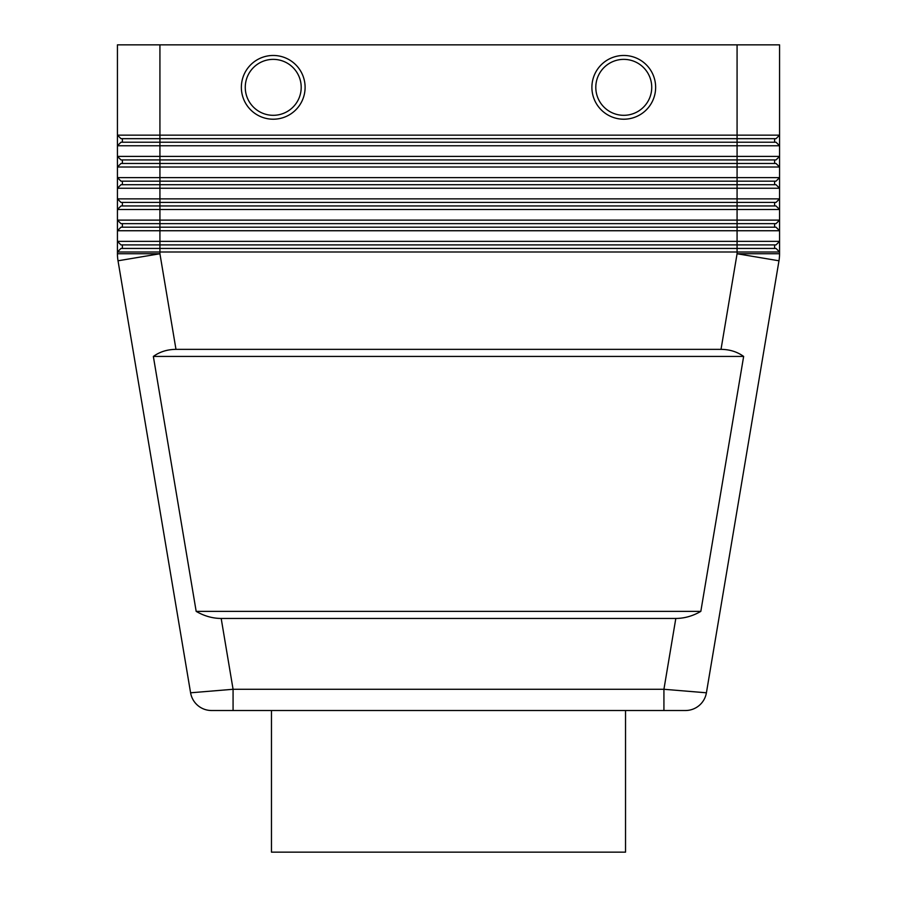 <?xml version="1.0" encoding="UTF-8"?>
<svg xmlns="http://www.w3.org/2000/svg" width="897" height="897" viewBox="0 0 897 897"><rect width="100%" height="100%" fill="white"/><g stroke="black" fill="none" stroke-linecap="round" stroke-linejoin="round"><path stroke-width="1.35" d="M623.774 55.468A31.866 31.866 0 0 1 655.64 87.334A31.866 31.866 0 0 1 623.774 119.211A31.866 31.866 0 0 1 591.897 87.334A31.866 31.866 0 0 1 623.774 55.468M273.226 119.211A31.866 31.866 0 0 0 305.103 87.334A31.866 31.866 0 0 0 273.226 55.468A31.866 31.866 0 0 0 241.36 87.334A31.866 31.866 0 0 0 273.226 119.211M675.811 618.459L221.189 618.459C212.533 618.392 204.202 616.037 196.174 611.373L153.353 356.434C159.812 351.781 167.358 349.426 175.98 349.359L721.02 349.359C729.642 349.426 737.188 351.781 743.647 356.434L700.826 611.373C692.798 616.037 684.467 618.392 675.811 618.459L663.926 689.277L706.41 692.798A21.248 21.248 0 0 1 685.465 710.514L211.535 710.514L233.074 710.514L233.074 689.277L190.59 692.798A21.248 21.248 0 0 0 197.811 705.491A21.248 21.248 0 0 1 190.59 692.798L118.023 260.792L159.924 253.75L117.44 253.75A42.484 42.484 0 0 0 118.023 260.792A42.484 42.484 0 0 1 117.585 257.282M221.189 618.459L233.074 689.277L663.926 689.277L663.926 710.514L685.465 710.514A21.248 21.248 0 0 0 699.189 705.491A21.248 21.248 0 0 1 685.465 710.514M132.386 142.219L120.972 142.219L117.44 145.763L779.56 145.763L779.56 135.144L776.028 138.676L737.076 138.676L737.076 142.219L132.386 142.219M776.028 142.219L737.076 142.219L737.076 156.381L117.44 156.381L120.972 159.924L776.028 159.924L779.56 156.381L737.076 156.381L737.076 163.467L120.972 163.467L117.44 167.01L779.56 167.01L779.56 145.763L776.028 142.219L779.56 145.763M120.972 181.172L159.924 181.172L159.924 44.85L117.44 44.85L117.44 135.144L120.972 138.676L737.076 138.676L737.076 135.144L779.56 135.144L779.56 44.85L737.076 44.85L737.076 135.144L117.44 135.144L117.44 188.247L779.56 188.247L779.56 177.628L117.44 177.628L120.972 181.172L117.44 177.628M776.028 227.199L737.076 227.199L737.076 230.742L779.56 230.742L779.56 220.124L117.44 220.124L117.44 230.742L737.076 230.742L737.076 241.36L117.44 241.36L117.44 251.99L779.56 251.99L779.56 241.36L737.076 241.36L737.076 244.903L776.028 244.903L779.56 241.36L779.56 230.742L776.028 227.199L779.56 230.742M776.028 205.951L737.076 205.951L737.076 209.494L779.56 209.494L779.56 198.876L117.44 198.876L117.44 209.494L737.076 209.494L737.076 223.656L776.028 223.656L779.56 220.124L779.56 209.494L776.028 205.951L779.56 209.494M776.028 163.467L737.076 163.467L737.076 181.172L776.028 181.172L779.56 177.628L779.56 167.01L776.028 163.467L779.56 167.01M776.028 184.715L779.56 188.247L776.028 184.715L120.972 184.715L117.44 188.247L117.44 198.876L120.972 202.419L117.44 198.876M120.972 202.419L737.076 202.419L737.076 205.951L120.972 205.951L117.44 209.494L117.44 220.124L120.972 223.656L117.44 220.124M120.972 223.656L159.924 223.656L159.924 181.172L737.076 181.172L737.076 202.419L776.028 202.419L779.56 198.876L779.56 188.247M120.972 244.903L159.924 244.903L159.924 223.656L737.076 223.656L737.076 227.199L120.972 227.199L117.44 230.742L117.44 241.36L120.972 244.903L117.44 241.36M776.028 248.447L779.56 251.99L776.028 248.447L120.972 248.447L117.44 251.99L117.44 253.75M241.36 87.334A31.866 31.866 0 0 1 273.226 55.468A31.866 31.866 0 0 1 305.103 87.334M271.466 710.514L271.466 852.15L625.534 852.15L625.534 710.514M159.924 44.85L737.076 44.85M153.353 356.434L743.647 356.434M196.174 611.373L700.826 611.373M706.41 692.798A21.248 21.248 0 0 1 699.189 705.491A21.248 21.248 0 0 0 706.41 692.798L778.977 260.792A42.484 42.484 0 0 0 779.56 253.75L779.56 251.99M175.98 349.359L159.924 253.75L159.924 244.903L737.076 244.903L737.076 253.75L778.977 260.792M120.972 159.924L117.44 156.381M774.604 244.903L774.604 248.447M122.396 244.903L122.396 248.447M774.604 223.656L774.604 227.199M122.396 223.656L122.396 227.199M774.604 202.419L774.604 205.951M122.396 202.419L122.396 205.951M774.604 181.172L774.604 184.715M122.396 181.172L122.396 184.715M774.604 159.924L774.604 163.467M122.396 159.924L122.396 163.467M120.972 138.676L117.44 135.144M774.604 138.676L774.604 142.219M122.396 138.676L122.396 142.219M197.811 705.491A21.248 21.248 0 0 0 211.535 710.514A21.248 21.248 0 0 1 197.811 705.491A21.248 21.248 0 0 0 211.535 710.514L211.535 710.514A21.248 21.248 0 0 1 190.59 692.798M623.774 59.37A27.975 27.975 0 0 1 651.738 87.334A27.975 27.975 0 0 1 623.774 115.309A27.975 27.975 0 0 1 595.799 87.334A27.975 27.975 0 0 1 623.774 59.37M779.415 257.282A42.484 42.484 0 0 0 779.56 253.75L737.076 253.75L721.02 349.359M273.226 59.37A27.975 27.975 0 0 0 245.262 87.334A27.975 27.975 0 0 0 273.226 115.309A27.975 27.975 0 0 0 301.201 87.334A27.975 27.975 0 0 0 273.226 59.37"/></g></svg>
